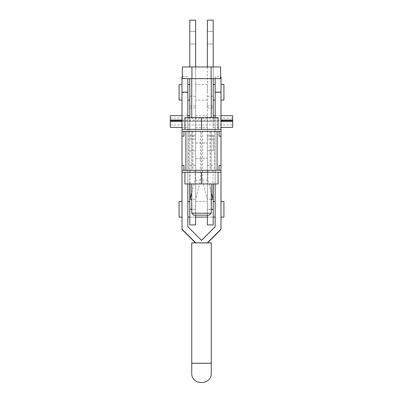 <?xml version="1.0" encoding="UTF-8"?>
<svg xmlns="http://www.w3.org/2000/svg" width="403" height="403" viewBox="0 0 403 403"><rect width="100%" height="100%" fill="white"/><g stroke="black" fill="none" stroke-linecap="round" stroke-linejoin="round"><path stroke-width="0.3" stroke-dasharray="2.02 1.51" d="M195.651 37.701L195.651 31.363L195.651 37.701M189.798 37.701L189.798 31.363L189.798 44.038L195.651 44.038L189.798 44.038L189.798 31.363L195.651 31.363L189.798 31.363L189.798 37.701M195.651 102.05L195.651 107.903L195.651 102.05M189.798 102.05L189.798 107.903L189.798 102.05M195.651 136.269L195.651 66.953L195.651 170.303L195.651 136.269L189.798 136.269L189.798 131.302L189.798 139.1L195.651 139.1M189.798 78.65L189.798 136.269M213.202 31.363L213.202 44.038L213.202 31.363L207.349 31.363L207.349 44.038L213.202 44.038L207.349 44.038L207.349 31.363L213.202 31.363L207.349 31.363M213.202 78.65L213.202 66.953L207.349 66.953L207.349 170.303L207.349 20.15L213.202 20.15L213.202 117.651M213.202 102.05L213.202 107.903L213.202 102.05M207.349 102.05L207.349 107.903L207.349 102.05M182 120.039L195.651 120.039L195.651 127.403L195.651 115.701L195.651 120.039L207.349 120.039L207.349 115.701L207.349 127.403L207.349 120.039L221 120.039M232.702 121.55L232.702 124.965L232.702 121.55L170.298 121.55L170.298 124.965L170.298 121.55M182 121.55L189.798 121.55L189.798 115.701L189.798 127.403L189.798 121.55L213.202 121.55L213.202 127.403L213.202 115.701L213.202 121.55L221 121.55M232.702 115.701L232.702 127.403M170.298 127.403L170.298 115.701M195.651 215.152L195.651 199.344L200.699 180.055L200.699 170.303L195.651 170.303L195.651 135.201L195.651 224.904M207.349 92.307L207.349 84.509L207.349 92.307M213.202 92.307L213.202 84.509L213.202 92.307M189.798 92.307L189.798 84.509L189.798 92.307M195.651 92.307L195.651 84.509L195.651 92.307M170.298 120.668L170.298 118.139L170.298 120.668M182 120.668L221 120.668M232.702 120.668L232.702 118.139L232.702 120.668M207.349 37.701L207.349 44.038L207.349 37.701M207.349 139.1L213.202 139.1M207.349 105.954L213.202 105.954M195.651 20.15L195.651 66.953L189.798 66.953L189.798 20.15L195.651 20.15M189.798 139.1L189.798 117.651M189.798 105.954L195.651 105.954M191.747 373.097L191.747 243.019L211.253 242.833M179.073 217.106L179.073 201.505M182 209.379L182 201.505L182 209.379M187.848 209.228L187.848 217.106L187.848 209.228M215.152 209.379L215.152 201.505L215.152 209.379M221 209.228L221 217.106L221 209.228M223.927 201.505L223.927 217.106M179.073 100.105L179.073 84.509M182 84.509L182 92.156M187.848 100.09L187.848 84.509L187.848 100.09M215.152 84.524L215.152 100.105L215.152 84.524M221 100.09L221 84.509L221 100.09M223.927 84.509L223.927 100.105M221 92.458L221 76.706L215.152 76.706L215.152 92.458L221 92.458L221 229.428M187.848 78.65L187.848 92.458L182 92.458L182 229.428M195.651 243.074L207.349 243.074L207.349 242.777L195.651 242.777L195.651 243.074L195.334 242.757M201.5 240.354L187.848 227.005L187.848 92.458M201.5 240.651L215.152 227.005L215.152 92.458M207.666 242.757L207.349 243.074M219.051 131.302L221 131.302L219.051 131.302L219.051 136.179L221 136.179L221 129.353L221 131.302L182 131.302L182 129.353L182 136.179L183.949 136.179L183.949 131.302L182 131.302L182 136.179M182 165.426L182 170.303L183.949 170.303L183.949 165.426L182 165.426L182 172.252L201.5 172.252L201.5 183.954L184.927 183.954L184.927 172.252L201.5 172.252L184.927 172.252M187.848 183.954L187.848 117.651M215.152 183.954L215.152 117.651M182 92.458L182 76.706M187.848 226.703L187.848 227.005M215.152 78.65L215.152 76.706M215.152 226.703L215.152 227.005M211.253 373.097L211.253 243.019M207.349 135.201L207.349 199.344L202.301 180.055L202.301 170.303L207.349 170.303L207.349 135.201L213.202 135.201L213.202 150.803L213.202 135.201M213.202 183.954L213.202 224.904M207.349 215.152L207.349 199.344L211.253 199.344M211.253 192.654L207.953 180.055L207.953 170.303L213.001 170.303L207.349 170.303L207.349 143.005L207.349 224.904M213.202 209.303L213.202 217.106L213.202 209.303L207.349 209.303L207.349 201.505L207.349 217.106L207.349 209.303L211.253 209.303M207.349 199.344L207.349 170.303L195.651 170.303L195.651 199.344L191.747 199.344M195.651 135.201L189.798 135.201L189.798 217.106L189.798 201.505L189.798 209.303L195.651 209.303L195.651 217.106L195.651 201.505L195.651 209.303L191.747 209.303M189.798 209.303L189.798 224.904M189.798 183.954L189.798 135.201M191.747 192.654L195.047 180.055L195.047 170.303L189.999 170.303L189.999 183.954M200.699 180.055L195.047 180.055M200.699 170.303L195.047 170.303M189.798 170.303L195.651 170.303L195.651 131.302L217.101 131.302L195.651 131.302L195.651 170.303L189.999 170.303M192.795 131.302L192.795 170.303L195.651 170.303L195.651 199.344M202.301 180.055L207.953 180.055M202.301 170.303L207.953 170.303M213.001 170.303L213.001 183.954M217.101 131.302L217.101 170.303L191.747 170.303L221 170.303L221 172.252L201.5 172.252M213.202 170.303L217.101 170.303M201.5 131.302L211.253 131.302L191.747 131.302L191.747 170.303L191.747 131.302L211.253 131.302L201.5 131.302L201.5 170.303L192.795 170.303M201.5 170.303L211.253 170.303L211.253 131.302L211.253 170.303L182 170.303L182 172.252M195.651 150.803L195.651 143.005L195.651 150.803L195.651 143.005L195.651 150.803L189.798 150.803M207.349 150.803L207.349 143.005L207.349 150.803L207.349 143.005L207.349 150.803L213.202 150.803M185.899 131.302L185.899 170.303M201.5 117.651L218.073 117.651L218.073 129.353L184.927 129.353L184.927 117.651L211.253 117.651L201.5 117.651L201.5 129.353L218.073 129.353M184.927 129.353L201.5 129.353M182 131.302L182 129.353L182 131.302L183.949 131.302M182 129.353L221 129.353M218.073 172.252L218.073 183.954L201.5 183.954M183.949 170.303L182 170.303M221 170.303L219.051 170.303L221 170.303L221 165.426L219.051 165.426L219.051 170.303M201.5 78.65L191.747 78.65L201.5 78.65M191.747 213.202L211.253 213.202M209.298 215.152L193.702 215.152M220.637 78.65L182.363 78.65M220.637 66.953L211.071 66.953L211.071 78.65M211.071 66.953L191.929 66.953L191.929 78.65M191.929 66.953L182.363 66.953M207.349 136.269L213.202 136.269M207.349 165.336L213.202 165.336M189.798 165.336L195.651 165.336M211.253 363.446L191.747 363.446M210.205 131.302L210.205 170.303M210.109 131.302L210.109 170.303M188.755 131.302L188.755 170.303M200.356 131.302L200.356 170.303M192.891 131.302L192.891 170.303M202.644 131.302L202.644 170.303M214.245 131.302L214.245 170.303M189.798 31.363L195.651 31.363M189.798 96.201L195.651 96.201M189.798 131.302L195.651 131.302M207.349 131.302L213.202 131.302M207.349 96.201L213.202 96.201M195.651 115.701L207.349 115.701M170.298 124.965L232.702 124.965M215.152 115.701L221 115.701M182 115.701L187.848 115.701M195.651 158.601L207.349 158.601L195.651 158.601M207.349 100.105L195.651 100.105M207.349 84.509L195.651 84.509M195.651 143.005L207.349 143.005L195.651 143.005M182 127.403L189.798 127.403M213.202 127.403L221 127.403M170.298 118.139L232.702 118.139M195.651 127.403L207.349 127.403M207.349 44.038L213.202 44.038M207.349 107.903L213.202 107.903M189.798 107.903L195.651 107.903M189.798 44.038L195.651 44.038M189.798 217.106L195.651 217.106L189.798 217.106M207.349 217.106L213.202 217.106L207.349 217.106M182.363 76.706L187.848 76.706M195.651 201.505L207.349 201.505M191.747 131.302L191.747 170.303M211.253 131.302L211.253 170.303"/><path stroke-width="0.6" d="M221 120.039L232.702 120.039L232.702 115.701L221 115.701M182 115.701L170.298 115.701L170.298 120.039L182 120.039M170.298 120.039L170.298 121.55L182 121.55M170.298 121.55L170.298 127.403L182 127.403M221 127.403L232.702 127.403L232.702 120.039M221 121.55L232.702 121.55M170.298 120.668L182 120.668M221 120.668L232.702 120.668M213.202 117.651L213.202 78.65M213.202 66.953L213.202 20.15L207.349 20.15L207.349 66.953M195.651 66.953L195.651 20.15L189.798 20.15L189.798 66.953M189.798 117.651L189.798 78.65M211.253 363.254L211.253 242.833L191.747 242.833L191.747 373.097C191.148 385.676 211.852 385.676 211.253 373.097L211.253 363.254L191.747 363.254M182 201.505L179.073 201.505L179.073 217.106L182 217.106M221 217.106L223.927 217.106L223.927 201.505L221 201.505M182.363 76.706L182 76.706L182 92.156L182 84.509L179.073 84.509L179.073 100.105L182 100.105M221 100.105L223.927 100.105L223.927 84.509L221 84.509M187.848 117.651L187.848 78.65M185.899 170.303L217.101 170.303L217.101 131.302L185.899 131.302L185.899 170.303L182 170.303L182 229.428L195.334 242.757M217.101 131.302L221 131.302L221 229.428L207.666 242.757M182 229.126L195.631 242.757M187.848 92.156L182 92.156L182 129.353L221 129.353L221 76.706L220.637 76.706M183.949 131.302L183.949 136.179L182 136.179L182 165.426L183.949 165.426L183.949 170.303M215.152 183.954L215.152 226.703L201.5 240.354L187.848 226.703L187.848 183.954M215.152 117.651L215.152 78.65M221 229.126L207.369 242.757M207.349 215.152L207.349 224.904L213.202 224.904L213.202 183.954M191.747 209.303L189.798 209.303L189.798 224.904L195.651 224.904L195.651 215.152M189.798 209.303L189.798 183.954M191.747 199.344L189.999 199.344L191.747 192.654M189.999 183.954L189.999 199.344M211.253 199.344L213.001 199.344L211.253 192.654M213.001 183.954L213.001 199.344M218.073 129.353L218.073 117.651L184.927 117.651L184.927 129.353M201.5 129.353L201.5 117.651M182 136.179L182 129.353M221 129.353L221 136.179L219.051 136.179L219.051 131.302M182 131.302L185.899 131.302M182 172.252L201.5 172.252L201.5 183.954L218.073 183.954L218.073 172.252M184.927 172.252L184.927 183.954L201.5 183.954M182 170.303L182 165.426M201.5 172.252L221 172.252L221 165.426L219.051 165.426L219.051 170.303M221 170.303L217.101 170.303M191.747 213.202L193.702 215.152L209.298 215.152L211.253 213.202L191.747 213.202L191.747 183.954M191.929 78.65L182.363 78.65L182.363 66.953L191.929 66.953L191.929 78.65L220.637 78.65L220.637 66.953L211.071 66.953L211.071 78.65M191.929 66.953L211.071 66.953M215.152 92.156L221 92.156M211.253 209.303L213.202 209.303M213.202 115.701L215.152 115.701M187.848 115.701L189.798 115.701M187.848 217.106L189.798 217.106M195.651 217.106L207.349 217.106M213.202 217.106L215.152 217.106M187.848 100.105L189.798 100.105M213.202 100.105L215.152 100.105M187.848 84.509L189.798 84.509M213.202 84.509L215.152 84.509M187.848 201.505L189.798 201.505M213.202 201.505L215.152 201.505M191.747 78.65L191.747 117.651M211.253 78.65L211.253 117.651M211.253 183.954L211.253 213.202"/></g></svg>
